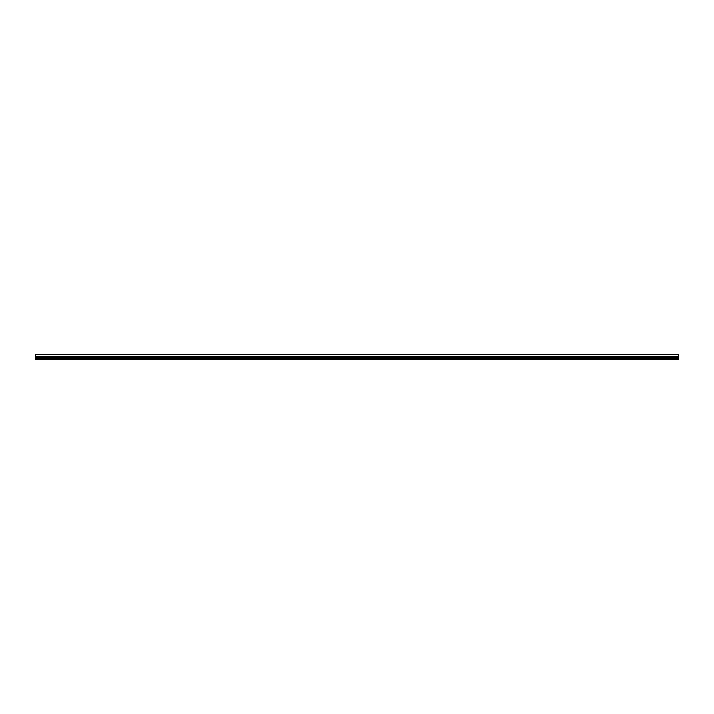 <?xml version="1.0" encoding="UTF-8"?>
<svg xmlns="http://www.w3.org/2000/svg" width="714" height="714" viewBox="0 0 714 714"><rect width="100%" height="100%" fill="white"/><g stroke="black" fill="none" stroke-linecap="round" stroke-linejoin="round"><path stroke-width="1.07" d="M678.3 354.474L35.7 354.474L678.3 354.474L678.3 357.973L35.7 357.955L678.3 357.884M35.7 354.474L35.7 356.875L678.3 356.875M35.7 356.875L35.7 357.884M678.3 358L35.7 358L678.3 357.973L678.3 359.106L35.7 359.106L678.3 358.865M35.7 358.865L35.7 358M35.7 359.106L678.3 359.106M678.3 359.231L35.7 359.526L678.3 359.428M35.7 357.821L678.3 357.821M35.7 358.535L678.3 358.535M35.7 358.758L678.3 358.758M35.7 358.83L678.3 358.83M35.7 359.312L678.3 359.312M35.7 359.499L678.3 359.499"/></g></svg>

